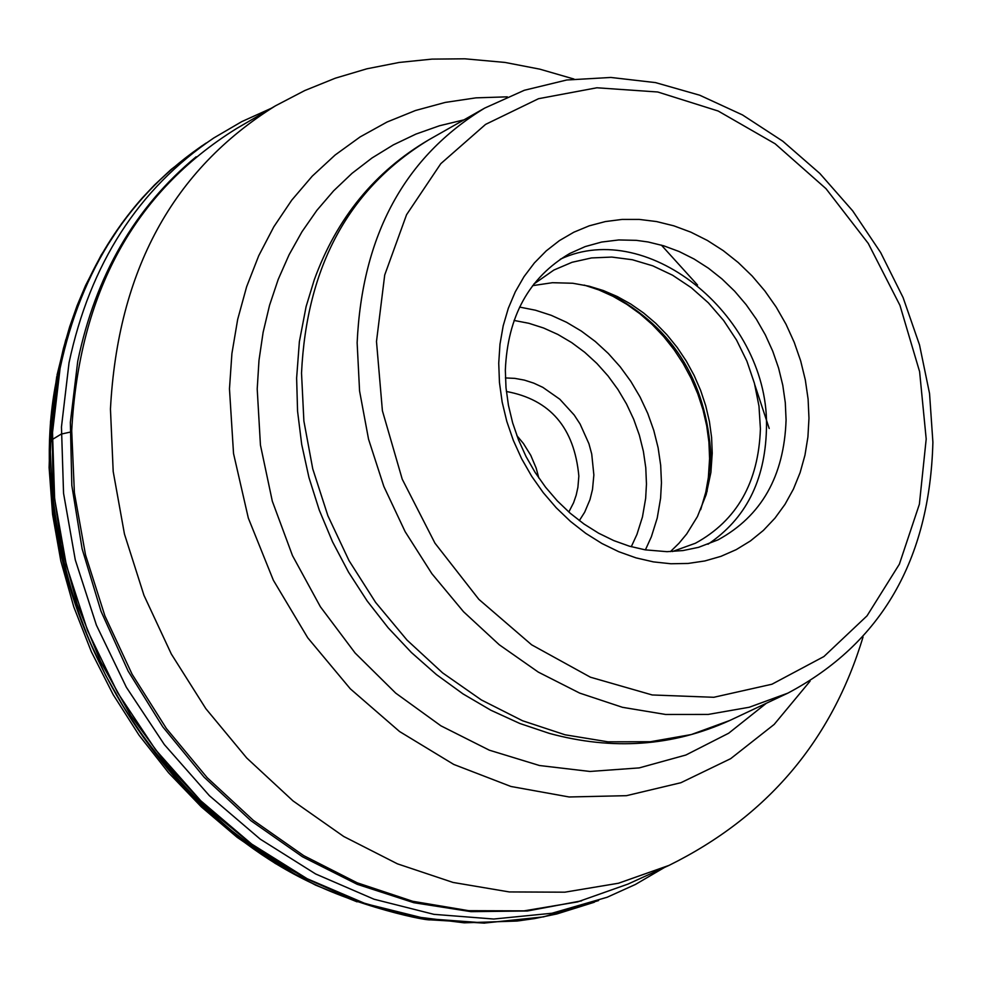 <?xml version="1.0" encoding="UTF-8"?>
<svg xmlns="http://www.w3.org/2000/svg" width="982" height="982" viewBox="0 0 982 982"><rect width="100%" height="100%" fill="white"/><g stroke="black" fill="none" stroke-linecap="round" stroke-linejoin="round"><path stroke-width="1.47" d="M669.037 865.388L627.964 884.095L577.563 901.906L524.093 910.854L468.721 910.682L412.685 901.28L357.252 882.818L303.708 855.641L253.282 820.326L207.165 777.658L166.449 728.583L132.104 674.241L104.914 615.91L85.532 554.928L74.386 492.719L71.711 430.754C79.137 293.017 134.068 192.288 236.527 128.568L275.488 105.811C172.832 169.665 117.815 270.737 110.45 409.04L113.2 471.532L124.456 534.048L143.973 595.35L171.31 654L205.827 708.648L246.74 758.006L293.053 800.931L343.688 836.468L397.44 863.841L453.083 882.45L509.314 891.938L564.859 892.184L618.488 883.235L669.037 865.388C767.077 816.84 831.754 740.71 863.031 637.011M653.435 561.888L635.98 557.862L618.746 551.7L601.929 543.5L585.775 533.361L570.481 521.405L556.242 507.78L543.255 492.657L531.667 476.245L521.651 458.754L513.328 440.39L506.798 421.401L502.158 402.043L499.457 382.55L498.733 363.18L499.985 344.191L503.189 325.815L508.32 308.274L515.292 291.826L524.02 276.642L534.38 262.93L546.25 250.864L559.458 240.578L573.844 232.206L589.212 225.835L605.391 221.564L622.146 219.416L639.282 219.416L656.59 221.564L673.848 225.835L690.849 232.157L707.371 240.455L723.231 250.619L738.206 262.513L752.151 276.003L764.855 290.93L776.197 307.084L786.03 324.281L794.217 342.301L800.686 360.946L805.326 379.96L808.1 399.134L808.972 418.222L807.916 436.978L804.958 455.194L800.109 472.624L793.444 489.061L785.023 504.306L774.97 518.14L763.382 530.415L750.408 540.959L736.218 549.638L720.972 556.328L704.867 560.955L688.1 563.447L670.89 563.754L653.435 561.888M645.199 549.846L629.413 546.188L613.824 540.616L598.627 533.201L584.02 524.032L570.186 513.218L557.322 500.894L545.587 487.232L535.116 472.403L526.057 456.581L518.545 439.985L512.641 422.837L508.443 405.333L506 387.718L505.337 370.214C507.608 316.253 529.053 277.366 569.67 253.528L585.174 246.592L601.635 242.051L618.77 239.952L636.324 240.345L648.12 241.977L663.746 245.819L679.139 251.527L694.102 259.027L708.464 268.221L722.028 278.986L734.646 291.188L746.16 304.69L756.435 319.31L765.334 334.887L772.748 351.2L778.591 368.078L782.789 385.3L785.293 402.657L786.079 419.928C784.152 476.123 761.467 516.102 718.026 539.867L698.533 547.342L683.03 550.558L666.999 551.675L645.199 549.846M707.973 544.237C745.461 519.122 764.941 481.008 766.426 429.87C770.956 318.954 649.114 217.28 560.305 259.223M533.852 284.043L553.885 270.038L572.076 262.28L591.532 257.935L611.798 257.075L632.371 259.739L652.784 265.84L672.572 275.218L691.242 287.652L708.39 302.861L723.611 320.463L736.549 340.067L746.909 361.192L754.446 383.385L758.976 406.094L760.412 428.803C758.534 482.395 736.881 520.534 695.428 543.242L672.437 551.54M670.436 551.614L679.004 543.255L686.713 533.938L697.466 516.52L706.181 494.584L710.894 472.465L712.232 453.193L711.594 437.42L709.421 421.573L705.751 405.836L700.62 390.382L694.102 375.382L686.258 361.02L677.187 347.456L666.974 334.837L655.755 323.311L643.64 313.012L630.788 304.052L617.322 296.552L603.402 290.574L589.2 286.216L572.788 283.258L552.412 282.706L532.637 285.639M538.823 478.013L536.147 468.058L530.746 455.304L523.443 443.533L516.851 435.603M50.634 442.919L51.764 439.862L61.215 434.093L71.686 431.785M50.033 443.999L50.548 443.238M206.11 143.077C129.968 193.859 81.297 268.945 60.098 368.311L52.525 432.51L54.624 498.77L66.395 565.387L87.57 630.567L117.582 692.605L155.672 749.855L200.794 800.796L251.748 844.115L307.17 878.718L365.599 903.735L425.488 918.587L485.28 922.982L543.463 916.881L598.578 900.568M594.368 902.225L556.88 913.947L534.724 918.551L517.146 921.042L464.253 922.822L410.476 916.157L356.92 901.108L304.702 877.945L254.939 847.085L208.7 809.156L166.952 764.929L130.631 715.326L100.483 661.377L77.185 604.261L61.203 545.17L52.868 485.39L52.341 426.151L59.571 368.741C73.208 301.769 100.827 244.788 142.427 197.787L154.542 184.935L171.003 169.555L202.034 145.766M58.368 370.766L52.144 414.527L50.426 451.855L51.899 489.711L56.539 527.776L64.309 565.718L75.172 603.193L89.018 639.896L105.737 675.493L125.18 709.691L147.177 742.171L171.531 772.65L198.033 800.895L226.461 826.635L256.535 849.663L288.021 869.794L275.844 862.442M50.868 473.287C61.326 621.631 124.125 742.846 239.277 836.946M58.404 370.521L57.754 373.749C14.472 571.119 141.678 813.968 328.319 890.379M55.422 397.44L53.126 414.944M242.296 839.242L272.505 859.569L303.868 876.963M271.179 108.327L241.744 121.633L213.794 137.971C138.327 188.937 90.074 263.863 69.035 362.751L61.461 426.961L63.548 493.259L75.283 559.887L96.396 625.129L126.347 687.24L164.35 744.589L209.387 795.678L260.267 839.168L315.639 873.968L374.019 899.217L433.897 914.34L493.713 919.029L551.958 913.248L607.171 897.241L635.415 884.463L664.483 867.462M581.626 900.825L527.359 910.989L470.992 911.652L413.815 902.703L357.202 884.303L302.505 856.795L251.036 820.805L204.084 777.143L162.779 726.852L128.151 671.136L101.048 611.344L82.132 548.926L71.821 485.427L70.36 422.358L77.738 361.253C95.585 275.5 135.05 207.337 196.13 156.776M661.389 245.119L697.539 285.038M754.851 384.932L769.201 428.471M810.064 681.177L774.172 724.421L730.645 758.681L680.882 782.728L626.455 795.678L569.155 796.979L510.922 786.472L453.733 764.426L399.564 731.529L350.328 688.836L307.759 637.821L273.352 580.227L248.323 518.066L233.532 453.524L229.469 388.847L231.912 353.532L237.669 319.42L246.642 286.695L258.745 255.701L273.843 226.756L291.74 200.156L312.239 176.159L335.132 155.009L360.148 136.903L387.043 122.026L415.496 110.5L445.239 102.423L475.951 97.856L507.326 96.837M464.02 119.841L439.568 125.733L415.963 134.08L393.389 144.857L372.031 157.967L352.047 173.323L333.622 190.827L316.891 210.332L302.002 231.703L289.076 254.78L278.225 279.367L269.547 305.304L263.115 332.358L258.99 360.333L257.21 388.995L260.439 445.079L272.309 501.176L292.489 555.616L320.377 606.753L355.14 653.055L395.721 693.132L440.906 725.821L489.306 750.174L539.486 765.518L589.949 771.459L639.233 767.899L685.902 755.011L728.656 733.235L766.304 703.296M428.901 139.763C375.014 171.285 336.801 217.955 314.277 279.784L306.102 306.58L299.375 341.662L296.625 378.07L297.571 411.249L301.707 444.465L308.962 477.547L319.273 510.112L332.517 541.769L348.549 572.187L367.182 600.984L388.209 627.854L411.372 652.478L436.413 674.573L463.038 693.918L490.939 710.268L519.797 723.464L549.282 733.37C612.78 750.629 672.94 746.332 729.773 720.481L691.316 734.548L650.44 741.729L608.03 741.827L565.067 734.794L522.51 720.739L481.364 699.945L442.563 672.854L407.027 640.092L375.603 602.396L349.015 560.624L327.902 515.771L312.742 468.856L303.88 421.008L301.523 373.099C306.679 266.036 349.138 188.262 428.901 139.763L484.727 108.081C404.682 156.764 362.149 234.993 357.141 342.767L359.572 390.996L368.545 439.187L383.839 486.434L405.124 531.643L431.908 573.733L463.541 611.737L499.286 644.781L538.296 672.105L579.675 693.096L622.441 707.31L665.612 714.466L708.206 714.43L749.254 707.249L787.846 693.145C881.333 643.517 929.684 559.875 932.9 442.256L929.549 393.524L919.52 344.928L903.096 297.571L880.645 252.534L852.683 210.848L819.835 173.458L782.838 141.236L742.515 114.943L699.761 95.229L655.534 82.611L610.841 77.455L566.737 79.996L524.339 90.27L484.727 108.081M926.198 439.015L919.606 371.65L899.966 305.39L868.248 243.401L825.972 188.654L775.154 143.789L718.186 111.027L657.793 92.001L596.909 87.779L538.529 98.703L485.587 124.383L440.808 163.663L406.56 214.714L384.711 275.009L376.487 341.503L382.403 410.758L402.227 479.179L434.952 543.156L478.848 599.339L531.606 644.793L590.415 677.199L652.208 694.961L713.767 697.294L771.962 684.221L823.898 656.553L867.045 615.824L899.365 564.184L919.373 504.257L926.198 439.015M707.015 491.687L711.029 457.06C706.696 378.942 670.583 323.36 602.678 290.316M584.278 285.099L598.836 289.923L613.063 296.355L626.798 304.334L639.908 313.749L652.22 324.514L663.636 336.507L673.996 349.58L683.214 363.598L691.168 378.414L697.785 393.843L702.989 409.74L706.721 425.918L708.93 442.195L709.593 458.606L708.353 477.522L705.788 492.203L700.657 509.732M645.407 549.883L651.373 536.749L657.228 518.042L660.591 498.267L661.451 482.751L660.677 465.284L658.112 447.743L653.767 430.362L647.727 413.361L640.043 396.974L630.837 381.397L620.219 366.838L608.312 353.483L595.301 341.503L581.319 331.069L566.565 322.292L551.233 315.32L535.509 310.226L519.613 307.084M631.279 546.728L636.925 534.453L642.461 516.937L645.653 498.414L646.463 484.065L645.775 467.763L643.394 451.389L639.356 435.173L633.709 419.314L626.541 404.019L617.936 389.486L608.018 375.91L596.896 363.463L584.732 352.305L571.671 342.595L557.886 334.457L543.562 328L528.881 323.299L514.04 320.439M505.411 377.935L514.863 378.377L524.351 380.108L533.742 383.127L542.874 387.374L559.826 399.244L574.175 414.993L580.092 424.028L588.93 443.717L591.729 454.065L593.865 474.969L592.502 489.466L589.973 499.654L584.671 512.199L579.331 520.62M506.368 391.487C550.165 399.551 574.323 427.747 578.852 476.086L577.907 487.305L576.164 495.247L573.562 502.784L568.823 512.015M484.592 923.141L430.607 919.852C423.843 920.969 337.869 901.918 288.021 869.794M52.144 414.527L51.138 428.717M357.08 901.844L315.492 885.089L275.353 863.485L237.165 837.339L201.408 806.946L168.548 772.736L139.002 735.125L113.151 694.605L91.326 651.692L73.81 606.962L60.835 560.967L52.574 514.335L49.112 467.628L50.524 421.474L56.772 376.437M57.03 375.099L65.794 339.637M58.417 370.46L63.449 348.328L69.673 326.736L77.062 305.733L85.606 285.394L101.207 255.038L121.94 223.172M275.488 105.811L304.751 90.553L335.316 78.192L366.887 68.801L399.195 62.443L431.97 59.116L464.94 58.81L505.03 62.443L539.805 69.157L573.942 79.039M729.773 720.481L787.846 693.145"/></g></svg>
